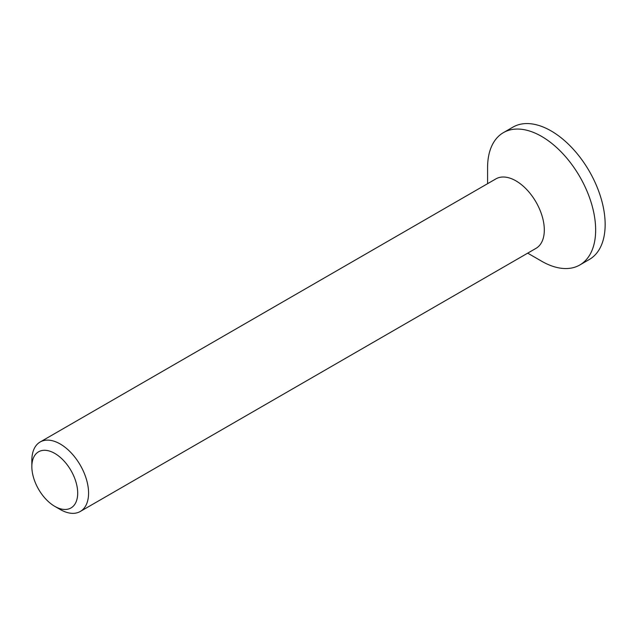 <?xml version="1.0" encoding="UTF-8"?>
<svg xmlns="http://www.w3.org/2000/svg" width="637" height="637" viewBox="0 0 637 637"><rect width="100%" height="100%" fill="white"/><g stroke="black" fill="none" stroke-linecap="round" stroke-linejoin="round"><path stroke-width="0.96" d="M77.698 493.11A32.423 18.72 60 0 1 54.774 506.351A32.423 18.72 60 0 1 31.85 466.642A32.423 18.72 60 0 1 54.774 453.409A32.423 18.72 60 0 1 77.698 493.11M54.774 506.351L60.212 509.489A40.107 23.155 -120 0 0 80.27 511.479A40.107 23.155 -120 0 0 88.575 493.11A40.107 23.155 -120 0 0 71.065 452.748A40.107 23.155 -120 0 0 40.155 441.998A40.107 23.155 -120 0 0 31.85 460.36L31.85 466.642M80.27 511.479L536.004 248.358A40.107 23.155 -120 0 0 536.004 202.04A40.107 23.155 -120 0 0 495.897 178.886L40.155 441.998M527.699 253.152L541.617 261.194A76.408 44.112 -120 0 0 579.821 264.976L589.321 259.49A76.408 44.112 -120 0 0 589.329 171.257A76.408 44.112 -120 0 0 512.912 127.145L503.413 132.631A76.408 44.112 -120 0 0 487.584 167.611L487.584 183.679M579.821 264.976A76.408 44.112 -120 0 0 579.821 176.744A76.408 44.112 -120 0 0 503.413 132.631"/></g></svg>
